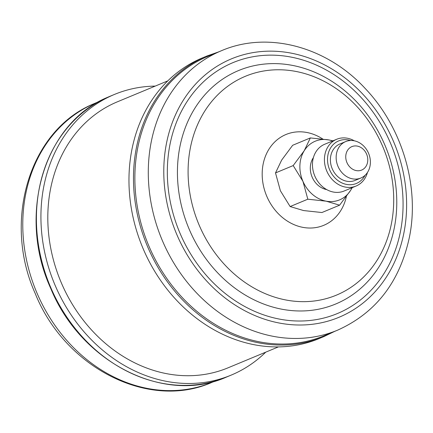 <?xml version="1.0" encoding="UTF-8"?>
<svg xmlns="http://www.w3.org/2000/svg" width="433" height="433" viewBox="0 0 433 433"><rect width="100%" height="100%" fill="white"/><g stroke="black" fill="none" stroke-linecap="round" stroke-linejoin="round"><path stroke-width="0.65" d="M313.405 157.617A19.734 16.627 67.4 0 0 312.999 158.234A19.734 16.627 67.4 0 0 312.225 177.303A19.734 16.627 67.4 0 0 326.688 189.589M336.668 139.28L324.701 144.254A25.314 21.325 67.4 0 0 315.922 151.848A25.314 21.325 67.4 0 0 318.049 181.784A25.314 21.325 67.4 0 0 344.132 191.013L356.094 186.038A25.314 21.325 -112.6 0 1 330.016 176.816A25.314 21.325 -112.6 0 1 327.889 146.874A25.314 21.325 -112.6 0 1 336.668 139.28A25.314 21.325 -112.6 0 1 354.297 140.806M367.449 172.475A25.314 21.325 -112.6 0 1 364.873 178.45A25.314 21.325 -112.6 0 1 356.094 186.038M350.611 140.503A23.046 19.415 67.4 0 0 330.677 147.821A23.046 19.415 67.4 0 0 336.728 179.571A23.046 19.415 67.4 0 0 364.348 176.567A23.046 19.415 67.4 0 0 365.068 175.3M345.696 141.575L339.937 143.967A19.734 16.627 67.4 0 0 333.096 149.883A19.734 16.627 67.4 0 0 334.752 173.227A19.734 16.627 67.4 0 0 355.082 180.42L360.841 178.028A19.734 16.627 -112.6 0 1 340.506 170.835A19.734 16.627 -112.6 0 1 338.85 147.491A19.734 16.627 -112.6 0 1 345.696 141.575A19.734 16.627 -112.6 0 1 366.026 148.768A19.734 16.627 -112.6 0 1 367.687 172.107A19.734 16.627 -112.6 0 1 360.841 178.028M366.047 166.267A12.703 10.701 67.4 0 0 362.708 148.768A12.703 10.701 67.4 0 0 347.488 150.424A12.703 10.701 67.4 0 0 350.827 167.923A12.703 10.701 67.4 0 0 366.047 166.267M319.132 338.568A151.994 128.038 -112.6 0 1 176.669 300.34A151.994 128.038 -112.6 0 1 202.503 57.854L207.017 55.976A151.994 128.038 -112.6 0 0 181.183 298.461A151.994 128.038 -112.6 0 0 323.651 336.695L319.132 338.568M324.193 335.732A151.312 127.464 -112.6 0 1 182.369 297.671A151.312 127.464 -112.6 0 1 208.084 56.268L221.501 50.693A151.312 127.464 -112.6 0 0 195.786 292.096A151.312 127.464 -112.6 0 0 337.61 330.157L324.193 335.732M155.214 86.097A151.994 128.038 67.4 0 0 114.453 94.437A151.994 128.038 67.4 0 0 112.163 95.417A151.994 128.038 67.4 0 0 55.105 285.282A151.994 128.038 67.4 0 0 231.087 375.151A151.994 128.038 67.4 0 0 233.371 374.172A151.994 128.038 67.4 0 0 265.754 352.148M167.831 80.857L117.5 101.766A144.054 121.348 67.4 0 0 115.33 102.697A144.054 121.348 67.4 0 0 61.248 282.646A144.054 121.348 67.4 0 0 228.039 367.823L278.37 346.909M332.62 140.963A31.761 26.754 67.4 0 0 328.685 139.902A31.761 26.754 67.4 0 0 304.22 150.733A31.761 26.754 67.4 0 0 302.954 181.373A31.761 26.754 67.4 0 0 326.152 201.177A31.761 26.754 67.4 0 0 350.616 190.347A31.761 26.754 67.4 0 0 352.051 187.722M332.945 140.828L328.685 139.902L310.353 137.927L304.22 150.733L293.195 165.574L302.954 181.373L307.82 199.202L326.152 201.177L339.596 205.188L350.616 190.347L352.213 187.657M339.596 205.188L321.908 212.533L303.576 210.557L290.132 206.552L280.378 190.753L275.512 172.924L281.639 160.118L292.665 145.277L310.353 137.927M307.82 199.202L290.132 206.552M293.195 165.574L275.512 172.924M362.692 94.031A139.967 117.911 -112.6 0 1 378.664 287.62A139.967 117.911 -112.6 0 1 207.71 282.132A139.967 117.911 -112.6 0 1 191.738 88.538A139.967 117.911 -112.6 0 1 362.692 94.031M217.106 272.243A126.431 106.507 -112.6 0 1 202.676 97.376A126.431 106.507 -112.6 0 1 357.095 102.34A126.431 106.507 -112.6 0 1 371.525 277.207A126.431 106.507 -112.6 0 1 217.106 272.243M209.973 279.388A135.886 114.469 -112.6 0 1 194.466 91.444A135.886 114.469 -112.6 0 1 360.429 96.776A135.886 114.469 -112.6 0 1 375.936 284.719A135.886 114.469 -112.6 0 1 209.973 279.388M356.516 106.074A118.518 99.844 -112.6 0 1 370.042 270.003A118.518 99.844 -112.6 0 1 225.284 265.348A118.518 99.844 -112.6 0 1 211.759 101.425A118.518 99.844 -112.6 0 1 356.516 106.074M346.351 196.625A49.183 41.433 -112.6 0 1 277.613 212.966A49.183 41.433 -112.6 0 1 268.741 149.537A49.183 41.433 -112.6 0 1 322.682 138.971M109.1 96.662L109.939 96.31A151.994 128.038 67.4 0 0 107.649 97.295A151.994 128.038 67.4 0 0 50.585 287.16A151.994 128.038 67.4 0 0 226.567 377.029L231.087 375.151M98.989 101.598L95.974 102.848A151.312 127.464 67.4 0 0 93.701 103.828A151.312 127.464 67.4 0 0 36.892 292.843A151.312 127.464 67.4 0 0 212.083 382.312L215.098 381.056M323.651 336.695L334.601 331.407M337.61 330.157C376.131 312.81 400.124 281.526 409.596 236.299C419.609 185.757 401.927 126.983 365.317 88.613C326.845 46.694 267.946 30.683 221.501 50.693M109.939 96.31L114.453 94.437M226.567 377.029C164.616 404.904 81.112 362.659 50.796 288.557C16.909 214.93 43.95 123.259 107.638 97.301L107.682 97.279M93.631 103.855C29.401 130.279 2.479 220.852 35.197 293.428C64.69 367.449 148.584 410.7 212.083 382.312M218.486 51.949L207.017 55.976"/></g></svg>
